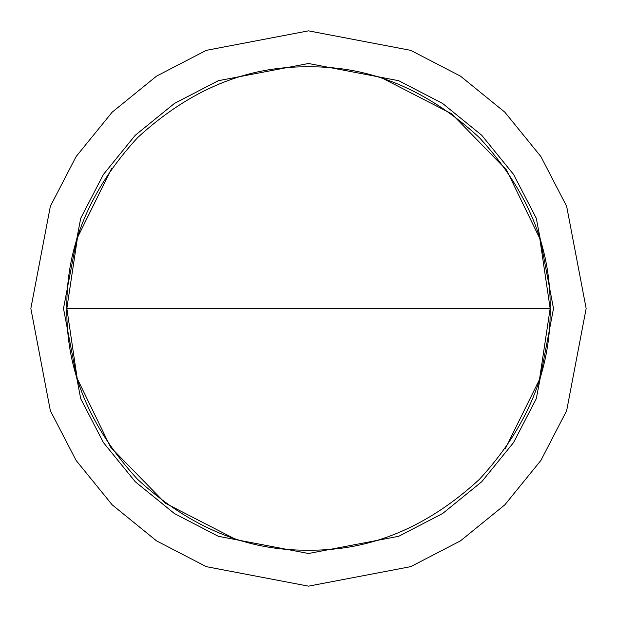 <?xml version="1.0" encoding="UTF-8"?>
<svg xmlns="http://www.w3.org/2000/svg" width="617" height="617" viewBox="0 0 617 617"><rect width="100%" height="100%" fill="white"/><g stroke="black" fill="none" stroke-linecap="round" stroke-linejoin="round"><path stroke-width="0.93" d="M233.457 538.209L165.356 503.202L110.543 447.109L77.202 378.491L66.844 308.5C66.011 246.823 89.604 189.866 137.622 137.622C189.866 89.604 246.823 66.011 308.5 66.844C370.177 66.011 427.134 89.604 479.378 137.622C527.396 189.866 550.989 246.823 550.156 308.5L539.489 379.501L505.169 448.929M383.543 78.791L451.644 113.798L506.457 169.891L539.798 238.509L550.156 308.5C550.989 370.177 527.396 427.134 479.378 479.378C427.134 527.396 370.177 550.989 308.5 550.156C246.823 550.989 189.866 527.396 137.622 479.378C89.604 427.134 66.011 370.177 66.844 308.5L77.511 237.499L111.831 168.071M586.15 308.5L566.653 410.698L540.893 460.436L504.829 504.829L460.436 540.893L410.698 566.653L308.5 586.15L206.302 566.653L156.564 540.893L112.171 504.829L76.107 460.436L50.347 410.698L30.85 308.5L50.347 206.302L76.107 156.564L112.171 112.171L156.564 76.107L206.302 50.347L308.5 30.85L410.698 50.347L460.436 76.107L504.829 112.171L540.893 156.564L566.653 206.302L586.15 308.5M553.503 308.5L536.296 398.682L513.568 442.566L481.738 481.738L442.566 513.568L398.682 536.296L308.5 553.503L218.318 536.296L174.434 513.568L135.262 481.738L103.432 442.566L80.704 398.682L63.497 308.5L80.704 218.318L103.432 174.434L135.262 135.262L174.434 103.432L218.318 80.704L308.5 63.497L398.682 80.704L442.566 103.432L481.738 135.262L513.568 174.434L536.296 218.318L553.503 308.5M550.156 308.5L66.844 308.5"/></g></svg>
